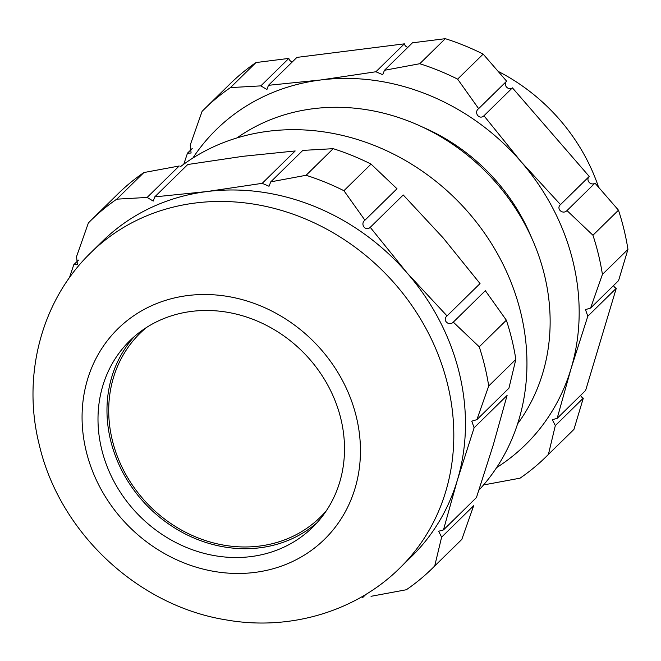 <?xml version="1.0" encoding="UTF-8"?>
<svg xmlns="http://www.w3.org/2000/svg" width="661" height="661" viewBox="0 0 661 661"><rect width="100%" height="100%" fill="white"/><g stroke="black" fill="none" stroke-linecap="round" stroke-linejoin="round"><path stroke-width="0.99" d="M183.791 164.192L187.476 153.162L191.095 153.03L190.244 145.015L202.084 111.37A243.735 215.973 45.5 0 1 204.538 108.916A243.735 215.973 45.5 0 1 230.458 87.599L255.981 62.555A243.735 215.973 -134.5 0 0 230.069 83.864L204.538 108.916M192.863 158.045A220.741 195.598 45.5 0 1 320.725 79.973L268.457 85.31L296.921 57.391L404.367 43.841A4.412 3.908 -134.5 0 0 407.829 47.361M230.458 87.599L260.839 85.88L266.92 89.516L268.457 85.31M484.728 484.736L520.042 478.176A243.735 215.973 45.5 0 0 545.953 456.867A243.735 215.973 45.5 0 0 548.415 454.404L555.314 425.601L552.348 419.677L557.165 418.363L571.021 368.731A220.741 195.598 45.5 0 1 496.609 467.608M560.495 204.604L520.893 161.499A220.741 195.598 45.5 0 0 320.725 79.973L375.911 71.76L382.719 74.701L384.462 70.289L412.456 42.816L445.307 38.677L419.776 63.72A243.735 215.973 45.5 0 1 457.627 79.138L483.158 54.095A243.735 215.973 -134.5 0 0 445.307 38.677M512.415 87.847L589.215 176.437L560.751 204.365C555.595 208.43 562.61 215.098 566.998 210.578L592.942 235.242A243.735 215.973 45.5 0 1 602.419 274.431L590.587 308.076L585.472 309.612L587.811 316.214L571.021 368.731A220.741 195.598 45.5 0 0 520.893 161.499L483.959 115.766L512.415 87.847A4.412 3.908 -134.5 0 1 506.731 87.252A4.412 3.908 -134.5 0 1 506.243 81.559M483.959 115.766C479.159 120.31 473.532 112.312 478.638 108.644L478.382 108.883M483.158 54.095L506.632 81.179L478.638 108.644L457.627 79.138M419.776 63.72L384.462 70.289M434.715 565.973A243.735 215.973 45.5 0 1 432.253 568.427L459.378 541.813A243.735 215.973 -134.5 0 0 461.832 539.359L473.673 505.715L441.614 537.162L434.715 565.973L461.832 539.359M443.465 529.932L457.321 480.291L474.111 427.783L507.094 395.427L493.23 445.06L476.441 497.568L443.465 529.932L438.648 531.237L441.614 537.162M143.875 172.554A243.735 215.973 -134.5 0 0 117.964 193.863L90.838 220.477A243.735 215.973 45.5 0 1 116.757 199.168L143.875 172.554L179.189 165.994L147.139 197.441L153.22 201.084L154.757 196.879L187.741 164.515L242.926 156.31L295.186 150.964L262.21 183.328L269.019 186.262L270.762 181.849L302.812 150.402L333.194 148.675A243.735 215.973 -134.5 0 1 371.044 164.093L396.988 188.757L364.682 220.452M453.297 322.147L485.348 290.691L506.359 320.197L479.242 346.81L453.297 322.147C448.885 326.666 441.895 319.99 447.051 315.925L407.193 273.067L370.251 227.334L403.235 194.97L443.093 237.836L480.035 283.569L446.795 316.165M422.957 127.267A185.427 164.308 45.5 0 1 531.741 238.142M515.844 359.386L508.937 388.189L476.887 419.644L488.719 385.991L515.844 359.386A243.735 215.973 -134.5 0 0 506.359 320.197M180.007 167.01A220.741 195.598 45.5 0 1 463.287 206.761A220.741 195.598 45.5 0 1 478.936 490.14M236.993 137.909A202.349 179.305 45.5 0 1 487.157 173.083A202.349 179.305 45.5 0 1 517.58 423.866M432.253 568.427A243.735 215.973 45.5 0 1 406.341 589.744L371.028 596.305M476.887 419.644L471.772 421.173L474.111 427.783M479.242 346.81A243.735 215.973 45.5 0 1 488.719 385.991M333.194 148.675L306.076 175.289A243.735 215.973 45.5 0 1 343.927 190.707L364.938 220.212C359.832 223.881 365.459 231.871 370.251 227.334M343.927 190.707L371.044 164.093M306.076 175.289L270.762 181.849M262.21 183.328L207.025 191.541L154.757 196.879M147.139 197.441L116.757 199.168M78.51 260.079L73.776 264.722L77.395 264.59L76.544 256.584L88.384 222.939A243.735 215.973 45.5 0 1 90.838 220.477M73.776 264.722L69.438 277.711M362.476 597.775L366.004 594.313M101.62 449.083A130.605 115.733 45.5 0 1 129.779 340.77A130.605 115.733 45.5 0 1 303.853 352.941A130.605 115.733 45.5 0 1 312.719 527.222A130.605 115.733 45.5 0 1 191.269 549.332A130.605 115.733 45.5 0 1 101.62 449.083M90.888 252.651L102.554 241.199A220.741 195.598 45.5 0 1 207.025 191.541A220.741 195.598 45.5 0 1 407.193 273.067A220.741 195.598 45.5 0 1 457.321 480.291A220.741 195.598 45.5 0 1 411.753 556.322L400.087 567.774A220.741 195.598 45.5 0 0 385.099 273.224A220.741 195.598 45.5 0 0 90.888 252.651C41.321 300.458 21.896 375.737 39.189 444.481C59.399 532.328 137.719 605.922 226.393 619.935C289.435 631.09 355.841 611.78 400.087 567.774M187.476 153.162L192.211 148.51M260.839 85.88L288.832 58.408L255.981 62.555M288.832 58.408A4.412 3.908 -134.5 0 0 292.286 61.936M375.911 71.76L404.367 43.841M588.827 176.817A4.412 3.908 -134.5 0 0 589.306 182.51A4.412 3.908 -134.5 0 0 594.991 183.105L566.998 210.578M592.942 235.242L618.473 210.19L594.991 183.105M602.419 274.431L627.95 249.379A243.735 215.973 -134.5 0 0 618.473 210.19M590.587 308.076L618.58 280.603L627.95 249.379M613.557 285.527A4.412 3.908 -134.5 0 0 616.275 288.295L587.811 316.214M557.165 418.363L585.621 390.444L616.275 288.295M580.598 395.369A4.412 3.908 -134.5 0 0 583.316 398.129L555.314 425.601M548.415 454.404L573.946 429.361L583.316 398.129M545.953 456.867L571.484 431.815A243.735 215.973 -134.5 0 0 573.946 429.361M498.13 71.363A183.956 163.003 45.5 0 1 598.602 187.278M317.073 522.677A130.605 115.733 45.5 0 1 197.003 539.277A130.605 115.733 45.5 0 1 110.594 440.276A130.605 115.733 45.5 0 1 134.398 336.507M326.294 510.813A128.771 114.097 45.5 0 1 320.411 517.1A128.771 114.097 45.5 0 1 200.663 538.897A128.771 114.097 45.5 0 1 112.279 440.061A128.771 114.097 45.5 0 1 140.041 333.276A128.771 114.097 45.5 0 1 146.445 327.509M86.161 451.033A147.486 130.688 45.5 0 1 259.79 305.572A147.486 130.688 45.5 0 1 317.801 545.383A147.486 130.688 45.5 0 1 86.161 451.033"/></g></svg>
